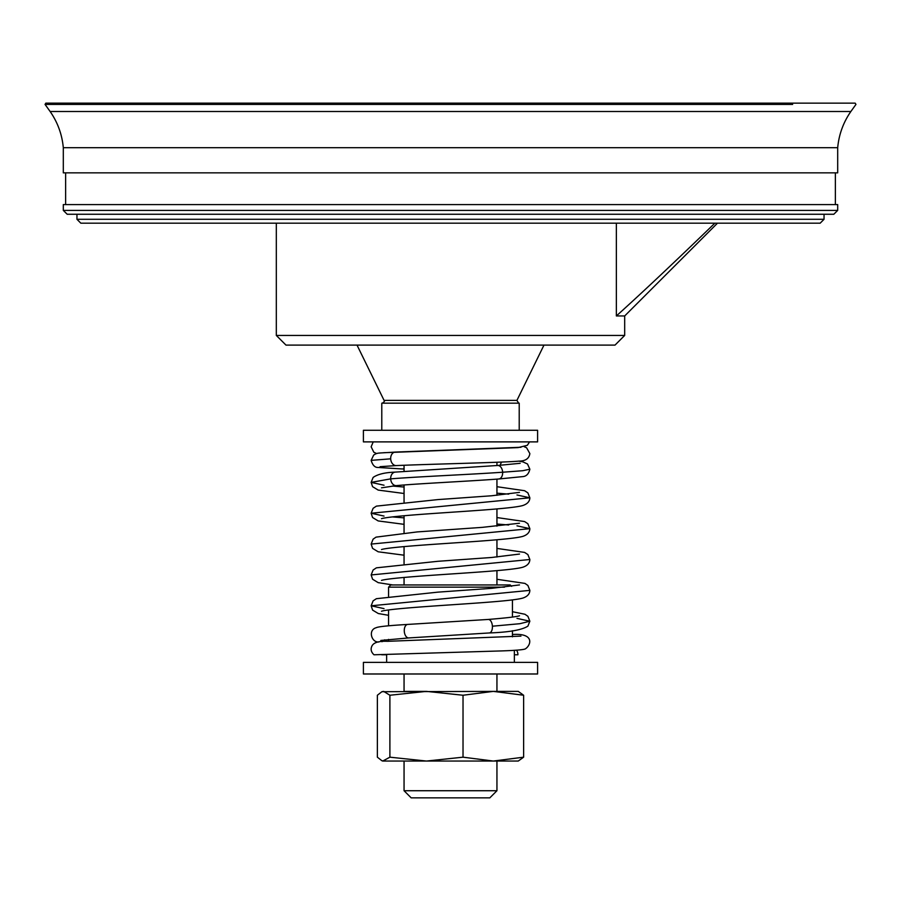 <?xml version="1.0" encoding="UTF-8"?>
<svg xmlns="http://www.w3.org/2000/svg" width="901" height="901" viewBox="0 0 901 901"><rect width="100%" height="100%" fill="white"/><g stroke="black" fill="none" stroke-linecap="round" stroke-linejoin="round"><path stroke-width="1.35" d="M537.593 673.982L363.407 673.982L363.407 662.37L537.593 662.37L537.593 673.982M511.622 586.337L510.236 584.952L390.764 584.952L388.568 587.148L388.568 596.271M504.481 587.148L388.568 587.148M450.5 103.153L855.184 103.153L450.5 103.153M63.307 210.395L67.181 214.258L833.819 214.258L837.693 210.395L837.693 204.583L63.307 204.583L63.307 210.395L837.693 210.395M63.307 147.685L63.307 172.846L837.693 172.846L837.693 147.685L63.307 147.685C62.079 134.474 57.687 122.401 50.129 111.499L850.871 111.499C843.313 122.401 838.921 134.474 837.693 147.685M792.655 104.415L45.05 104.415L792.655 104.415M717.478 223.178L624.686 315.958L616.363 315.958L616.363 223.178M714.865 223.178C675.029 261.74 642.188 292.667 616.363 315.958M824.043 219.292L820.169 223.178L80.831 223.178L76.957 219.292L824.043 219.292L824.043 214.258M624.686 315.958L624.686 335.431L276.314 335.431L276.314 223.178M624.686 335.431L615.011 345.106L285.989 345.106L276.314 335.431M520.958 636.117L387.498 641.321C378.769 640.96 373.566 642.548 371.899 646.107C370.424 649.216 371.122 652.099 373.983 654.779L501.62 650.916C515.395 650.454 523.278 649.79 525.272 648.923C531.016 645.364 535.003 632.975 512.658 634.484L512.432 634.473A6.769 5.744 -82.7 0 1 512.658 634.484M381.72 654.779L386.63 654.779L386.63 662.37M514.37 654.779L517.895 654.779A6.769 5.744 -82.7 0 0 516.464 650.15M380.819 640.442L408.727 637.931A6.769 3.942 85.2 0 1 404.279 631.173A6.769 3.942 85.2 0 1 407.68 624.427A6.769 3.942 85.2 0 0 407.68 624.427A6.769 3.942 85.2 0 0 407.714 624.427C381.393 626.004 377.44 627.096 376.134 627.738C367.856 629.99 371.505 642.379 378.352 641.951A6.769 6.577 -73.4 0 0 378.803 642.03L378.611 642.008M381.934 641.703A6.769 6.577 -73.4 0 0 384.693 639.811M408.727 637.931A6.769 3.942 85.2 0 0 408.761 637.931L489.344 632.952A6.769 3.57 85.4 0 1 489.344 632.952C509.189 632.232 522.039 629.957 527.907 626.127L529.856 621.217L519.866 623.706L492.397 626.206A6.769 3.57 85.4 0 1 489.367 632.952M407.68 624.427L488.308 619.449A6.769 3.57 85.4 0 1 488.286 619.449A6.769 3.57 85.4 0 1 488.308 619.449A6.769 3.57 85.4 0 1 492.397 626.206M529.551 441.884L527.31 445.331L518.041 447.606L383.668 452.719M404.053 468.531A6.769 4.437 95.1 0 1 402.342 468.97A6.769 4.437 95.1 0 1 402.308 468.959A6.769 4.437 95.1 0 1 402.296 468.959L404.053 469.049M501.688 462.055A6.769 5.091 95.9 0 0 500.269 465.31M498.726 478.983A6.769 4.437 -95.1 0 0 498.737 478.983A6.769 4.437 -95.1 0 0 498.771 478.983A6.769 4.437 -95.1 0 0 502.645 472.225A6.769 4.437 -95.1 0 0 497.667 465.479A6.769 4.437 -95.1 0 0 497.622 465.479L395.156 472.113A6.769 5.091 84.1 0 0 395.1 472.124A6.769 5.091 84.1 0 0 390.685 478.859A6.769 5.091 84.1 0 0 396.44 485.605A6.769 5.091 84.1 0 0 396.496 485.594L381.483 487.835M499.12 430.273L537.593 430.273L537.593 441.884L363.407 441.884L363.407 430.273L499.12 430.273M426.455 761.052L382.756 761.052L389.896 757.178L426.455 761.052L463.024 757.178L493.331 761.052L426.455 761.052M523.627 757.178L518.244 761.052L493.331 761.052L523.627 757.178L523.627 695.245L493.331 691.382L518.244 691.382L523.627 695.245M389.896 757.178L389.896 695.245L383.635 691.382L381.878 691.709L496.947 691.382L496.947 673.982M404.053 673.982L404.053 691.382L426.455 691.382L389.896 695.245M381.878 691.709L377.373 695.245L377.373 757.178L381.878 760.726L383.635 761.052M493.331 691.382L463.024 695.245L426.455 691.382M463.024 757.178L463.024 695.245M496.947 790.729L489.829 797.847L411.171 797.847L404.053 790.729L496.947 790.729L496.947 761.052M381.787 430.273L381.787 403.175L519.213 403.175L519.213 430.273M524.348 446.795L526.556 447.718L529.856 453.586C529.124 458.564 525.508 461.064 518.987 461.109C504.842 462.528 429.27 464.105 396.271 465.58A6.769 5.091 -95.9 0 1 390.685 458.823A6.769 5.091 -95.9 0 1 395.314 452.065A6.769 5.091 -95.9 0 1 395.37 452.065M520.958 447.268L395.314 452.065C376.055 453.406 377.97 452.482 373.667 455.061L371.144 460.366L390.685 458.823M404.053 493.489L378.183 490.088L372.575 486.664L371.144 482.384L390.685 478.859C417.726 476.652 471.403 474.444 502.645 472.225L522.738 470.716L529.856 469.207C528.763 473.881 526.375 476.347 522.704 476.618L498.737 478.983C470.221 481.19 421.082 483.409 396.44 485.605M395.1 472.124C385.02 472.473 377.688 474.241 373.115 477.44L371.144 482.384L384.04 485.222M392.318 486.056L404.053 487.024M496.947 493.162L508.682 494.131M516.96 494.976L529.856 497.803L371.144 513.232L384.029 516.07M392.318 516.904L404.053 517.872M496.947 524.022L508.693 524.99M516.971 525.824L529.856 528.662L371.144 544.091L373.115 539.147L376.055 537.131L417.231 531.917L482.226 527.367L519.472 523.233M381.483 580.402C384.873 579.242 398.186 577.789 421.409 576.043C461.289 573.081 511.926 570.491 522.805 567.225C527.378 565.704 529.72 563.136 529.856 559.51L371.144 574.939L373.115 570.006L376.404 567.833L437.875 561.3L491.597 557.482L519.517 554.059M381.483 611.25L381.472 611.25C384.873 610.101 398.186 608.648 421.42 606.902C461.312 603.929 511.948 601.339 522.817 598.073C527.378 596.563 529.72 593.996 529.856 590.369L371.144 605.799L384.029 608.637M516.971 618.379L529.856 621.217L527.885 616.284L524.945 614.268L512.432 611.7M382.339 403.175C384.457 401.688 385.042 400.765 384.074 400.382L516.926 400.382L518.661 403.175M514.37 650.285L514.37 662.37M388.568 609.932L388.568 625.79M388.568 639.395L388.568 641.253M512.432 599.886L512.432 617.084M512.432 630.745L512.432 636.838M835.362 204.583L835.362 172.846M65.638 204.583L65.638 172.846M50.129 111.499L45.05 104.415L45.816 103.153M855.184 103.153L855.95 104.415L850.871 111.499M792.024 103.153L45.793 103.153L792.024 103.153M76.957 214.258L76.957 219.292M373.228 441.884L371.144 446.795L373.814 452.223L376.652 453.586M396.271 465.58L380.064 466.684M371.144 460.366C372.62 465.265 374.951 467.63 378.138 467.461L402.342 468.97M518.638 461.132L522.771 461.819L527.502 463.992L529.856 469.207M520.181 463.294L497.667 465.479M488.286 619.449C506.61 617.94 517.016 616.712 519.517 615.766M388.568 615.315L378.319 613.536L372.597 610.101L371.144 605.799L373.115 600.854L376.393 598.692L437.875 592.148L491.586 588.33L519.483 584.929M381.483 518.694C384.873 517.534 398.174 516.093 421.409 514.336C461.289 511.374 511.937 508.783 522.817 505.517C527.378 503.997 529.72 501.429 529.856 497.803L527.885 492.87L524.596 490.707L496.947 486.709M404.053 524.337L378.183 520.936L372.575 517.512L371.144 513.232L373.115 508.299L376.404 506.125L437.897 499.593L491.586 495.775L519.483 492.374M381.483 549.542C384.885 548.394 398.197 546.941 421.431 545.195C461.312 542.222 511.926 539.631 522.817 536.365C527.378 534.856 529.72 532.288 529.856 528.662L527.885 523.729L524.596 521.555L496.947 517.557M529.856 559.51L527.885 554.577L524.596 552.414L496.947 548.416M404.053 555.196L378.183 551.795L372.563 548.371L371.144 544.091M529.856 590.369L527.885 585.436L524.956 583.409L496.947 579.287M392.768 584.952L378.183 582.643L372.575 579.219L371.144 574.939M382.756 761.052L381.878 760.726M404.053 790.729L404.053 761.052M496.947 584.952L496.947 570.615M496.947 557.021L496.947 539.767M496.947 526.161L496.947 508.907M496.947 495.313L496.947 479.118M496.947 465.535L496.947 462.247M404.053 584.952L404.053 577.44M404.053 563.835L404.053 546.58M404.053 532.987L404.053 515.732M404.053 502.127L404.053 484.986M404.053 471.392L404.053 465.254M516.926 400.382L543.979 345.106M384.074 400.382L357.021 345.106"/></g></svg>
